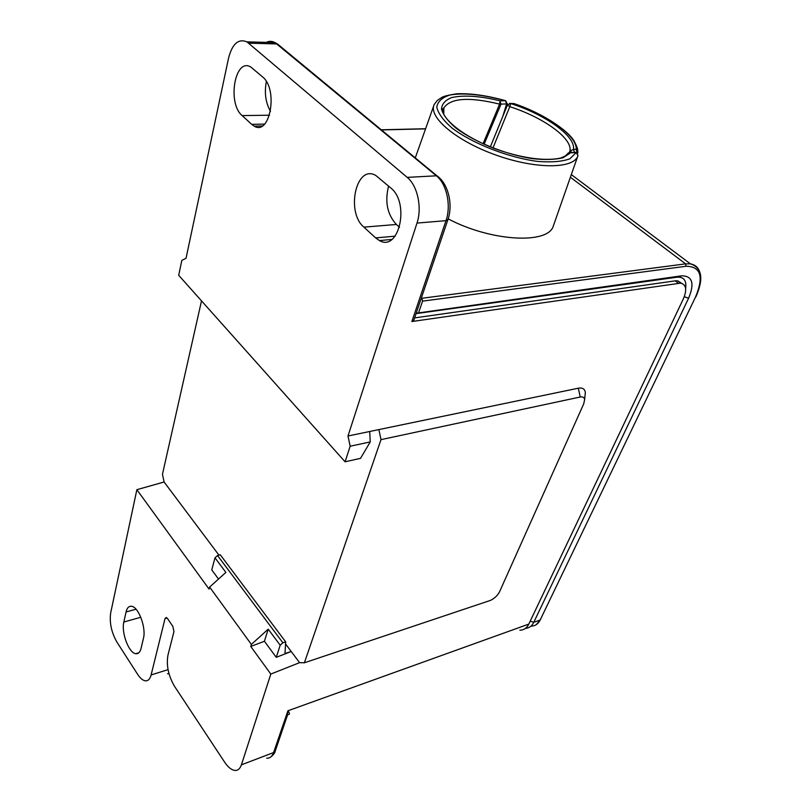 <?xml version="1.0" encoding="UTF-8"?>
<svg xmlns="http://www.w3.org/2000/svg" width="811" height="811" viewBox="0 0 811 811"><rect width="100%" height="100%" fill="white"/><g stroke="black" fill="none" stroke-linecap="round" stroke-linejoin="round"><path stroke-width="1.22" d="M519.851 630.188C523.784 630.177 526.775 628.15 528.813 624.095L683.288 299.016C687.16 289.943 686.309 284.641 680.723 283.11L411.876 321.531L413.792 320.284M347.98 436.004L350.159 446.222L370.232 441.934L369.715 431.493L347.98 436.004L416.996 223.076L445.989 220.673L411.876 321.531M369.715 431.493L578.334 388.195C582.541 387.486 584.873 388.956 585.349 392.595L584.964 396.265M378.859 429.597L380.998 439.633L304.399 662.78L299.573 662.658L270.813 674.073L241.404 764.834C240.026 768.828 237.785 770.693 234.693 770.409C231.348 769.892 228.003 767.165 224.677 762.228L174.578 686.41C168.404 675.827 166.194 665.415 167.948 655.166L173.949 631.607L172.824 626.325L167.471 618.499L166.225 617.475L165.038 618.58L167.066 618.002M266.292 42.385C269.181 40.935 272.111 41.016 275.061 42.628L436.379 175.805L407.223 177.376L246.899 41.848C238.393 38.401 232.291 43.814 228.57 58.068L186.033 258.273L181.826 260.422L178.694 275.294L345.07 461.794L360.54 458.347L370.232 441.934M270.813 674.073L250.751 646.458L264.416 641.278L276.257 657.326L291.21 651.507L284.985 653.534L285.685 641.876L220.298 554.805L217.541 555.525L214.996 557.816L225.884 572.404L209.633 587.073L251.369 644.421L268.218 629.164L280.19 645.211L282.867 642.778L217.541 555.525M299.573 662.658L285.553 643.964M251.714 124.347L242.154 115.598C227.029 103.342 234.886 57.034 250.852 67.049L262.622 76.944C278.477 89.311 270.012 136.238 254.208 126.141L251.714 124.347L264.558 124.103M266.353 81.536C264.244 92.87 265.633 102.804 270.499 111.35M388.601 186.064C384.678 201.635 387.263 214.439 396.366 224.465L399.519 227.273M375.655 237.907L363.916 227.151C345.618 212.168 356.141 163.822 375.807 175.48L390.902 188.061C410.133 203.186 398.921 252.13 379.497 240.583L375.655 237.907L395.119 236.163M123.83 622.037L126.06 611.981C127.063 607.784 128.949 605.898 131.696 606.324C138.59 607.044 146.335 627.957 143.456 638.298L141.073 648.354C140.07 652.267 138.286 654.041 135.711 653.686C128.817 653.037 121.123 632.398 123.83 622.037L140.79 617.262M380.998 439.633L580.23 397.005C582.856 396.538 584.315 397.441 584.609 399.711L583.717 403.858L499.606 591.665C497.609 595.517 494.568 598.417 490.483 600.383L304.399 662.78M209.633 587.073L209.086 589.1L136.866 489.682L164.096 481.998L162.464 474.263L201.513 300.871M350.159 446.222L345.07 461.794M407.223 177.376C417.523 185.618 422.267 207.788 416.996 223.076M414.603 317.902L675.228 280.849L677.753 280.839L681.706 283.343M416.053 313.624L676.932 277.21C683.815 276.744 686.714 280.515 685.64 288.513M287.631 714.562C289.902 714.724 290.003 713.457 287.935 710.771L287.135 716.498M168.049 669.633L151.11 674.955L165.038 618.58M151.11 674.955C149.974 679.202 147.987 681.149 145.139 680.794C142.624 680.307 140.121 678.138 137.606 674.296L116.865 642.008C111.401 632.347 109.343 622.635 110.691 612.852L136.866 489.682M250.751 646.458L251.369 644.421M555.008 221.17L554.805 221.748M553.7 224.911L553.274 226.127C548.054 244.547 490.787 241.516 448.169 218.858M570.397 177.254L685.599 263.869L421.943 298.266L421.426 297.779M525.416 628.403C529.076 628.15 531.864 626.122 533.77 622.321L688.62 298.184C694.753 283.303 692.422 275.852 681.625 275.831L416.185 313.239M418.729 312.387L422.551 301.134L686.116 266.261C700.866 266.464 703.989 276.744 695.493 297.11L540.156 620.02L533.77 622.321L530.201 621.175M421.943 298.266L422.551 301.134M566.818 155.073L568.227 152.955L576.297 152.498L577.949 155.702M505.547 100.696L500.113 100.858L499.596 104.122L483.052 143.79M443.759 114.189L443.87 107.873C450.612 97.989 469.184 96.742 499.596 104.122L507.351 103.93M492.976 147.967L509.784 106.687L510.717 103.555L509.46 103.372M574.472 152.377L573.468 149.437L570.011 150.897L569.292 152.498M511.903 103.544L510.454 103.402L507.483 104.964L509.784 106.687C543.188 117.321 572.373 138.113 570.011 150.897L571.927 152.488M577.28 153.026L577.898 152.519L577.655 150.39L576.266 149.325L577.128 152.894M513.535 103.453L513.505 103.443C541.707 112.577 568.288 130.47 574.208 141.215C576.783 146.183 577.929 149.244 577.655 150.39L577.604 153.411M214.996 557.816L211.762 569.89L218.524 579.054M285.685 641.876L282.867 642.778M164.096 481.998L218.96 555.15M264.416 641.278L268.218 629.164M280.19 645.211L276.257 657.326M528.813 624.095L287.935 710.771L273.591 752.567L241.404 764.834M269.495 115.213L242.154 115.598M396.366 224.465L363.916 227.151M136.025 609.223L126.06 611.981M578.334 388.195L580.23 397.005M675.228 280.849L678.209 283.13M266.687 758.173C269.85 758.397 272.151 756.531 273.591 752.567L275.324 750.824M168.992 673.698L167.522 673.718M248.784 43.176L276.956 43.946L279.866 46.349M413.742 320.436L447.875 219.751C453.187 204.94 448.453 183.712 436.977 175.825L436.379 175.805C446.729 183.884 451.382 205.639 445.989 220.673L447.925 219.609M246.899 41.848L275.061 42.628L277.534 44.017L436.977 175.825L439.167 178.542M505.679 109.384L507.331 104.001L505.689 100.736C487.107 95.516 470.806 93.194 456.765 93.792C448.797 95.009 443.881 96.185 442.005 97.33L437.332 100.392L434.179 104.538C428.046 116.916 455.843 140.688 495.318 154.83C534.713 169.144 572.992 169.154 577.767 156.229L577.919 155.824M381.454 129.922L425.562 128.868M700.298 279.4C700.805 270.377 697.501 265.197 690.394 263.849L685.599 263.869L686.116 266.261M684.261 296.745L688.62 298.184M676.932 277.21L681.625 275.831M695.493 297.11L540.156 620.02C538.109 624.044 535.108 626.072 531.154 626.112M574.32 152.59L576.297 152.498L569.809 158.855C561.962 161.632 551.196 162.484 537.511 161.409C508.365 157.608 472.691 143.648 452.153 128.118C443.272 120.423 438.153 113.418 436.774 107.113C437.687 101.537 442.076 97.502 449.943 95.019C463.791 92.545 483.964 94.715 505.699 100.828L506.459 104.396L502.729 116.632M484.106 144.267L500.884 104.447L500.113 100.858C480.092 95.982 463.973 94.877 451.757 97.553C445.28 100.098 441.853 103.94 441.488 109.079C443.09 114.838 447.885 121.143 455.883 128.026C474.263 141.895 505.567 154.485 532.219 158.621C544.87 159.99 555.19 159.686 563.169 157.709L570.711 152.742L569.17 152.549M567.284 154.049L564.993 156.33M510.717 103.555L513.515 103.534C547.587 114.919 577.016 135.772 576.266 149.325L573.468 149.437C575.83 136.167 545.418 114.604 510.717 103.555M577.777 150.593L577.432 148.991M262.196 125.979L254.208 126.141M391.794 239.458L379.497 240.583M138.874 652.743L135.711 653.686M584.609 399.711L585.349 392.595M677.753 280.839L680.723 283.11M287.56 714.917L275.253 751.006C275.03 752.811 273.489 754.828 270.641 757.068M433.713 105.846L415.283 157.892M442.877 111.654L443.87 107.873L442.988 108.512C442.39 109.079 442.664 111.026 443.84 114.371C449.882 125.502 469.528 138.752 493.97 148.352C518.695 157.415 544.009 161.754 560.776 158.023C566.007 155.783 568.44 154.293 568.065 153.543L570.386 152.549L575.972 152.316L578.02 155.448L553.274 226.127M571.329 174.598L690.394 263.849C702.052 267.66 703.877 278.67 695.868 296.887M540.542 619.695L536.162 624.713M425.603 128.736L381.302 129.79M507.483 104.954L490.331 146.923"/></g></svg>
